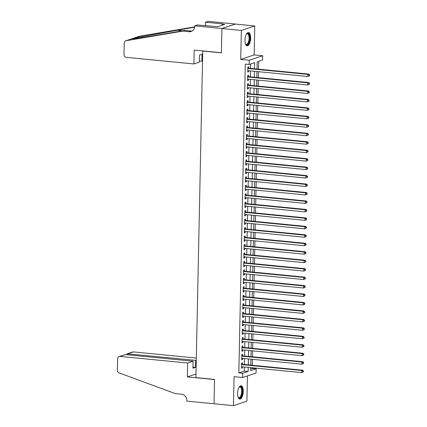 <?xml version="1.0" encoding="UTF-8"?>
<svg xmlns="http://www.w3.org/2000/svg" width="427" height="427" viewBox="0 0 427 427"><rect width="100%" height="100%" fill="white"/><g stroke="black" fill="none" stroke-linecap="round" stroke-linejoin="round"><path stroke-width="0.64" d="M243.251 391.458A6.693 2.77 95.6 0 0 241.074 385.746A6.693 2.77 95.6 0 0 237.588 393.352A6.693 2.77 95.6 0 0 239.766 399.064A6.693 2.77 95.6 0 0 243.251 391.458M250.649 38.254A6.693 2.77 95.6 0 0 248.471 32.537A6.693 2.77 95.6 0 0 244.986 40.143A6.693 2.77 95.6 0 0 247.169 45.86A6.693 2.77 95.6 0 0 250.649 38.254M250.74 368.917L252.266 368.405L256.152 368.789L256.061 373.017L242.627 377.511L242.717 373.278L248.162 371.458L248.247 367.385M203.033 50.946L202.74 51.043L195.897 377.601L214.551 379.427L214.039 403.75L233.473 405.65L246.907 401.156L247.436 375.904M202.74 51.043L221.389 52.868L221.901 28.545L235.336 24.051L254.764 25.956L241.33 30.445L240.727 59.422L249.272 60.26L262.706 55.766L262.621 59.993L257.171 61.819L257.022 69.025M240.727 59.422L254.161 54.928L254.764 25.956M254.161 54.928L262.706 55.766M252.266 368.405L252.277 367.78M252.33 365.272L252.453 359.32M252.506 356.812L252.635 350.861M252.688 348.352L252.811 342.401M252.864 339.892L252.987 333.941M253.04 331.432L253.163 325.481M253.216 322.972L253.339 317.021M253.392 314.512L253.521 308.561M253.574 306.052L253.697 300.101M253.75 297.592L253.873 291.641M253.926 289.132L254.049 283.181M254.102 280.672L254.225 274.721M254.278 272.212L254.407 266.261M254.46 263.753L254.583 257.801M254.636 255.293L254.759 249.341M254.812 246.833L254.935 240.881M254.988 238.373L255.111 232.421M255.165 229.913L255.293 223.962M255.346 221.453L255.469 215.496M255.522 212.993L255.645 207.036M255.698 204.533L255.821 198.576M255.874 196.073L255.997 190.116M256.051 187.613L256.179 181.656M256.232 179.153L256.355 173.197M256.408 170.693L256.531 164.737M256.584 162.233L256.707 156.277M256.76 153.773L256.889 147.817M256.937 145.313L257.065 139.357M257.118 136.853L257.241 130.897M257.294 128.394L257.417 122.437M257.47 119.934L257.593 113.977M257.646 111.474L257.775 105.517M257.823 103.014L257.951 97.057M258.004 94.554L258.127 88.597M258.18 86.094L258.303 80.137M258.356 77.634L258.479 71.677M258.532 69.174L258.698 61.307M221.901 28.545L241.33 30.445M242.525 364.316L242.557 362.833L241.65 363.137L241.543 368.213L242.451 367.909L242.472 366.82M242.701 355.856L242.733 354.373L241.826 354.677L241.719 359.753L242.627 359.449L242.653 358.36M242.883 347.391L242.91 345.913L242.002 346.217L241.895 351.293L242.803 350.989L242.83 349.9M243.059 338.931L243.091 337.453L242.184 337.757L242.077 342.833L242.984 342.529L243.006 341.44M243.235 330.471L243.267 328.993L242.36 329.297L242.253 334.373L243.16 334.069L243.182 332.98M243.411 322.011L243.443 320.533L242.536 320.837L242.429 325.913L243.337 325.609L243.358 324.52M243.587 313.551L243.62 312.073L242.712 312.377L242.605 317.453L243.513 317.149L243.539 316.06M243.769 305.091L243.796 303.613L242.888 303.917L242.782 308.993L243.689 308.689L243.716 307.6M243.945 296.632L243.977 295.153L243.07 295.457L242.963 300.533L243.87 300.229L243.892 299.14M244.121 288.172L244.153 286.693L243.246 286.997L243.139 292.073L244.047 291.769L244.068 290.68M244.297 279.712L244.329 278.233L243.422 278.537L243.315 283.613L244.223 283.309L244.244 282.22M244.474 271.252L244.506 269.773L243.598 270.077L243.491 275.153L244.399 274.849L244.425 273.76M244.655 262.792L244.682 261.313L243.774 261.618L243.668 266.694L244.575 266.389L244.602 265.3M244.831 254.332L244.863 252.853L243.956 253.158L243.849 258.234L244.756 257.929L244.778 256.84M245.007 245.872L245.039 244.393L244.132 244.698L244.025 249.774L244.933 249.469L244.954 248.381M245.183 237.412L245.215 235.934L244.308 236.238L244.201 241.314L245.109 241.009L245.13 239.921M245.36 228.952L245.392 227.474L244.484 227.778L244.377 232.854L245.285 232.55L245.311 231.461M245.541 220.492L245.568 219.014L244.66 219.318L244.554 224.394L245.461 224.09L245.488 223.001M245.717 212.032L245.749 210.554L244.842 210.858L244.735 215.934L245.642 215.63L245.664 214.541M245.893 203.572L245.925 202.094L245.018 202.398L244.911 207.474L245.819 207.17L245.84 206.081M246.069 195.112L246.101 193.634L245.194 193.938L245.087 199.014L245.995 198.71L246.016 197.621M246.246 186.652L246.278 185.174L245.37 185.478L245.263 190.554L246.171 190.25L246.198 189.161M246.427 178.192L246.454 176.714L245.546 177.018L245.44 182.094L246.347 181.79L246.374 180.701M246.603 169.732L246.635 168.254L245.728 168.558L245.621 173.634L246.528 173.33L246.55 172.241M246.779 161.273L246.811 159.794L245.904 160.098L245.797 165.174L246.705 164.87L246.726 163.781M246.955 152.813L246.987 151.334L246.08 151.638L245.973 156.714L246.881 156.41L246.902 155.321M247.132 144.353L247.164 142.874L246.256 143.178L246.149 148.254L247.057 147.95L247.084 146.861M247.313 135.893L247.34 134.414L246.432 134.718L246.326 139.794L247.233 139.49L247.26 138.401M247.489 127.433L247.521 125.954L246.614 126.259L246.507 131.335L247.414 131.03L247.436 129.941M247.665 118.973L247.697 117.494L246.79 117.793L246.683 122.875L247.591 122.57L247.612 121.481M247.841 110.513L247.873 109.034L246.966 109.333L246.859 114.409L247.767 114.11L247.788 113.022M248.018 102.053L248.05 100.575L247.142 100.873L247.036 105.949L247.943 105.65L247.97 104.562M248.199 93.593L248.226 92.115L247.318 92.413L247.212 97.489L248.119 97.191L248.146 96.102M248.375 85.133L248.407 83.655L247.5 83.954L247.393 89.029L248.3 88.731L248.322 87.642M248.551 76.673L248.583 75.195L247.676 75.494L247.569 80.57L248.477 80.271L248.498 79.182M254.503 68.779L254.631 62.668L249.187 64.488L245.301 64.109L238.832 372.899L244.276 371.079L244.361 367.006M244.415 364.498L244.538 358.547M244.591 356.038L244.719 350.087M244.767 347.578L244.895 341.627M244.949 339.118L245.071 333.167M245.125 330.658L245.247 324.707M245.301 322.198L245.424 316.247M245.477 313.738L245.605 307.787M245.653 305.278L245.781 299.327M245.835 296.818L245.957 290.867M246.011 288.358L246.133 282.407M246.187 279.898L246.31 273.947M246.363 271.439L246.491 265.487M246.539 262.979L246.667 257.027M246.721 254.519L246.843 248.567M246.897 246.059L247.019 240.102M247.073 237.599L247.196 231.642M247.249 229.139L247.377 223.182M247.425 220.679L247.553 214.722M247.607 212.219L247.729 206.262M247.783 203.759L247.906 197.802M247.959 195.299L248.082 189.342M248.135 186.839L248.263 180.883M248.311 178.379L248.439 172.423M248.493 169.919L248.615 163.963M248.669 161.459L248.792 155.503M248.845 152.999L248.968 147.043M249.021 144.54L249.149 138.583M249.203 136.08L249.325 130.123M249.379 127.62L249.501 121.663M249.555 119.16L249.678 113.203M249.731 110.7L249.854 104.743M249.907 102.24L250.035 96.283M250.089 93.78L250.211 87.823M250.265 85.32L250.387 79.363M250.441 76.86L250.564 70.903M250.617 68.395L250.708 63.981M248.727 68.213L248.76 66.729L247.852 67.034L247.745 72.11L248.653 71.811L248.674 70.717M242.627 377.511L234.081 376.673L233.473 405.65M238.832 372.899L242.717 373.278M249.187 64.488L249.272 60.26M250.766 367.631L250.708 370.609L256.152 368.789M256.969 71.528L256.846 77.484M256.792 79.993L256.67 85.944M256.616 88.453L256.488 94.404M256.44 96.913L256.312 102.864M256.259 105.373L256.136 111.324M256.083 113.833L255.96 119.784M255.906 122.293L255.784 128.244M255.73 130.753L255.602 136.704M255.554 139.213L255.426 145.164M255.373 147.673L255.25 153.624M255.197 156.133L255.074 162.084M255.02 164.592L254.898 170.544M254.844 173.052L254.716 179.004M254.668 181.512L254.54 187.464M254.487 189.972L254.364 195.924M254.311 198.432L254.188 204.384M254.134 206.892L254.012 212.843M253.958 215.352L253.83 221.303M253.782 223.812L253.654 229.763M253.601 232.272L253.478 238.223M253.424 240.732L253.302 246.683M253.248 249.192L253.126 255.143M253.072 257.652L252.944 263.603M252.896 266.112L252.768 272.063M252.715 274.572L252.592 280.523M252.538 283.032L252.416 288.983M252.362 291.492L252.24 297.443M252.186 299.951L252.058 305.903M252.01 308.411L251.882 314.363M251.829 316.871L251.706 322.823M251.652 325.331L251.53 331.283M251.476 333.791L251.354 339.743M251.3 342.251L251.172 348.202M251.124 350.711L250.996 356.662M250.943 359.171L250.82 365.128M248.3 364.877L248.429 358.926M248.477 356.417L248.605 350.466M248.658 347.957L248.781 342.006M248.834 339.497L248.957 333.546M249.01 331.037L249.133 325.086M249.187 322.577L249.315 316.626M249.363 314.117L249.491 308.166M249.544 305.657L249.667 299.706M249.72 297.197L249.843 291.246M249.896 288.737L250.019 282.786M250.073 280.277L250.201 274.326M250.249 271.818L250.377 265.866M250.43 263.358L250.553 257.406M250.606 254.898L250.729 248.946M250.782 246.438L250.905 240.486M250.959 237.978L251.087 232.026M251.135 229.518L251.263 223.567M251.316 221.058L251.439 215.107M251.492 212.598L251.615 206.647M251.668 204.138L251.791 198.187M251.845 195.678L251.973 189.727M252.021 187.218L252.149 181.267M252.202 178.758L252.325 172.807M252.378 170.298L252.501 164.347M252.554 161.838L252.677 155.887M252.731 153.378L252.859 147.422M252.907 144.918L253.035 138.962M253.088 136.459L253.211 130.502M253.264 127.999L253.387 122.042M253.441 119.539L253.563 113.582M253.617 111.079L253.745 105.122M253.793 102.619L253.921 96.662M253.974 94.159L254.097 88.202M254.15 85.699L254.273 79.742M254.327 77.239L254.449 71.282M244.276 371.079L248.162 371.458M247.756 71.72L248.653 71.811M247.575 80.18L248.477 80.271M247.398 88.64L248.3 88.731M247.222 97.1L248.119 97.191M247.046 105.56L247.943 105.65M246.87 114.02L247.767 114.11M246.689 122.48L247.591 122.57M246.512 130.94L247.414 131.03M246.336 139.399L247.233 139.49M246.16 147.859L247.057 147.95M245.984 156.319L246.881 156.41M245.803 164.779L246.705 164.87M245.626 173.239L246.528 173.33M245.45 181.699L246.347 181.79M245.274 190.159L246.171 190.25M245.098 198.619L245.995 198.71M244.917 207.079L245.819 207.17M244.74 215.539L245.642 215.63M244.564 223.999L245.461 224.09M244.388 232.459L245.285 232.55M244.212 240.919L245.109 241.009M244.03 249.379L244.933 249.469M243.854 257.839L244.756 257.929M243.678 266.299L244.575 266.389M243.502 274.758L244.399 274.849M243.326 283.218L244.223 283.309M243.144 291.684L244.047 291.769M242.968 300.144L243.87 300.229M242.792 308.604L243.689 308.689M242.616 317.064L243.513 317.149M242.44 325.523L243.337 325.609M242.258 333.983L243.16 334.069M242.082 342.443L242.984 342.529M241.906 350.903L242.803 350.989M241.73 359.363L242.627 359.449M241.554 367.823L242.451 367.909M309.596 75.766L309.612 74.922L309.249 75.045L309.233 75.889L309.596 75.766L307.936 76.513L247.777 70.631M309.233 75.889L307.936 76.513L307.979 74.399L308.886 74.095L248.108 68.149A0.859 0.769 -108.5 0 1 247.831 68.069M247.82 68.517L307.979 74.399L309.249 75.045M309.612 74.922L308.886 74.095M245.482 43.949A5.364 2.22 95.6 0 0 246.288 44.435A5.364 2.22 95.6 0 0 248.599 41.531A5.364 2.22 95.6 0 0 248.829 35.799A5.364 2.22 95.6 0 0 247.329 33.765A5.364 2.22 95.6 0 0 246.448 34.085A5.791 2.402 -84.4 0 1 246.614 33.898A5.791 2.402 -84.4 0 1 249.379 35.574A5.791 2.402 -84.4 0 1 248.722 42.892A5.791 2.402 -84.4 0 1 245.605 44.162A5.791 2.402 -84.4 0 1 245.488 43.965M246.785 45.753A6.651 2.754 95.6 0 0 249.485 41.899A6.651 2.754 95.6 0 0 249.704 35.046A6.651 2.754 95.6 0 0 248.076 32.564M239.056 387.278A5.791 2.402 -84.4 0 1 239.211 387.108A5.791 2.402 -84.4 0 1 241.981 388.778A5.791 2.402 -84.4 0 1 241.324 396.101A5.791 2.402 -84.4 0 1 238.207 397.372A5.791 2.402 -84.4 0 1 238.085 397.169A5.364 2.22 95.6 0 0 238.885 397.644A5.364 2.22 95.6 0 0 241.196 394.74A5.364 2.22 95.6 0 0 241.431 389.008A5.364 2.22 95.6 0 0 239.931 386.969A5.364 2.22 95.6 0 0 239.051 387.289M239.387 398.962A6.651 2.754 95.6 0 0 242.088 395.108A6.651 2.754 95.6 0 0 242.301 388.25A6.651 2.754 95.6 0 0 240.673 385.773M193.901 63.954L126.28 57.341A2.573 2.306 -108.5 0 1 124.001 54.576L124.241 43.026A2.573 2.306 -108.5 0 1 125.757 40.816A2.573 2.306 -108.5 0 1 126.066 40.736L182.905 31.091L189.124 31.699A6.005 5.375 -108.5 0 0 191.152 31.475A6.005 5.375 -108.5 0 0 194.685 26.309L194.696 25.844L221.901 28.502L221.394 52.74L194.189 50.082L193.901 63.954L199.329 62.139L199.473 55.12L202.051 54.256L201.907 61.28L199.35 61.029M194.611 27.173L134.19 38.019L131.383 38.958C133.672 38.878 150.71 36.242 167.464 33.386L184.891 30.424L191.109 31.032A6.005 5.375 -108.5 0 0 192.107 31.032M184.891 30.424L182.905 31.091M133.806 38.12L139.191 36.322A2.573 2.306 71.5 0 1 139.501 36.242L194.648 26.885M221.901 28.502L235.336 24.013L208.13 21.35L205.499 22.231L222.91 23.933L222.328 24.125L222.307 25.145M194.696 25.844L197.333 24.963L217.653 26.698L224.661 24.355L222.328 24.125M202.526 61.072L201.907 61.28M205.499 22.231L205.424 25.753M139.501 36.242L133.72 38.152M125.757 40.816L131.228 38.985L126.066 40.736M205.12 25.727A6.005 5.375 -108.5 0 0 205.435 25.204M196.308 358.061L133.448 351.912L128.02 353.727L127.999 354.837M187.634 363.019L120.014 356.406A2.573 2.306 -108.5 0 0 119.144 356.502A2.573 2.306 -108.5 0 0 117.628 358.712L117.388 370.262A2.573 2.306 -108.5 0 0 119.112 372.899L175.31 393.603L181.528 394.212A6.005 5.375 71.5 0 1 186.845 400.665L186.839 401.129L214.039 403.793L214.546 379.555L187.346 376.892L187.634 363.019L193.063 361.205L192.919 368.223L195.491 367.364L195.641 360.34L127.23 353.796L132.578 352.008A2.573 2.306 71.5 0 1 133.448 351.912M195.641 360.34L196.26 360.132M187.346 376.892L195.972 374.009M193.063 361.205L125.442 354.586L120.014 356.406M195.491 367.364L192.94 367.113M119.144 356.502L125.442 354.586M126.509 354.693L127.23 353.796M309.415 84.226L309.436 83.382L309.073 83.505L309.052 84.349L309.415 84.226L307.76 84.973L247.601 79.091M309.052 84.349L307.76 84.973L307.803 82.859L308.71 82.555L247.932 76.609A0.859 0.769 -108.5 0 1 247.655 76.529M247.644 76.977L307.803 82.859L309.073 83.505M309.436 83.382L308.71 82.555M309.239 92.686L309.26 91.842L308.892 91.965L308.876 92.808L309.239 92.686L307.579 93.433L247.42 87.551M308.876 92.808L307.579 93.433L307.627 91.319L308.534 91.015L247.751 85.074A0.859 0.769 -108.5 0 1 247.473 84.989M247.468 85.437L307.627 91.319L308.892 91.965M309.26 91.842L308.534 91.015M309.063 101.146L309.079 100.302L308.716 100.425L308.7 101.268L309.063 101.146L307.403 101.898L247.244 96.011M308.7 101.268L307.403 101.898L307.445 99.779L308.358 99.475L247.575 93.534A0.859 0.769 -108.5 0 1 247.297 93.449M247.292 93.897L307.445 99.779L308.716 100.425M309.079 100.302L308.358 99.475M308.886 109.606L308.902 108.762L308.54 108.885L308.524 109.728L308.886 109.606L307.226 110.358L247.068 104.471M308.524 109.728L307.226 110.358L307.269 108.239L308.177 107.935L247.398 101.994A0.859 0.769 -108.5 0 1 247.121 101.909M247.11 102.357L307.269 108.239L308.54 108.885M308.902 108.762L308.177 107.935M308.71 118.065L308.726 117.222L308.363 117.345L308.347 118.188L308.71 118.065L307.05 118.818L246.891 112.931M308.347 118.188L307.05 118.818L307.093 116.699L308 116.395L247.222 110.454A0.859 0.769 -108.5 0 1 246.945 110.369M246.934 110.817L307.093 116.699L308.363 117.345M308.726 117.222L308 116.395M308.529 126.525L308.55 125.682L308.187 125.805L308.166 126.648L308.529 126.525L306.874 127.278L246.715 121.391M308.166 126.648L306.874 127.278L306.917 125.159L307.824 124.855L247.046 118.914A0.859 0.769 -108.5 0 1 246.769 118.829M246.758 119.277L306.917 125.159L308.187 125.805M308.55 125.682L307.824 124.855M308.353 134.985L308.374 134.142L308.006 134.265L307.99 135.108L308.353 134.985L306.693 135.738L246.534 129.851M307.99 135.108L306.693 135.738L306.741 133.619L307.648 133.315L246.865 127.374A0.859 0.769 -108.5 0 1 246.587 127.289M246.582 127.737L306.741 133.619L308.006 134.265M308.374 134.142L307.648 133.315M308.177 143.445L308.193 142.602L307.83 142.725L307.814 143.568L308.177 143.445L306.517 144.198L246.358 138.311M307.814 143.568L306.517 144.198L306.559 142.079L307.472 141.775L246.689 135.834A0.859 0.769 -108.5 0 1 246.411 135.749M246.406 136.197L306.559 142.079L307.83 142.725M308.193 142.602L307.472 141.775M308 151.905L308.016 151.062L307.653 151.185L307.637 152.028L308 151.905L306.34 152.658L246.182 146.771M307.637 152.028L306.34 152.658L306.383 150.539L307.291 150.235L246.512 144.294A0.859 0.769 -108.5 0 1 246.235 144.209M246.224 144.657L306.383 150.539L307.653 151.185M308.016 151.062L307.291 150.235M307.824 160.365L307.84 159.522L307.477 159.645L307.461 160.488L307.824 160.365L306.164 161.118L246.005 155.231M307.461 160.488L306.164 161.118L306.207 158.999L307.114 158.695L246.336 152.754A0.859 0.769 -108.5 0 1 246.059 152.669M246.048 153.117L306.207 158.999L307.477 159.645M307.84 159.522L307.114 158.695M307.643 168.825L307.664 167.982L307.301 168.105L307.28 168.948L307.643 168.825L305.988 169.578L245.829 163.69M307.28 168.948L305.988 169.578L306.031 167.459L306.938 167.16L246.155 161.214A0.859 0.769 -108.5 0 1 245.883 161.128M245.872 161.577L306.031 167.459L307.301 168.105M307.664 167.982L306.938 167.16M307.467 177.285L307.488 176.442L307.12 176.564L307.104 177.408L307.467 177.285L305.807 178.038L245.648 172.15M307.104 177.408L305.807 178.038L305.855 175.919L306.762 175.62L245.979 169.674A0.859 0.769 -108.5 0 1 245.701 169.588M245.696 170.037L305.855 175.919L307.12 176.564M307.488 176.442L306.762 175.62M307.291 185.75L307.307 184.902L306.944 185.024L306.928 185.868L307.291 185.75L305.631 186.498L245.472 180.61M306.928 185.868L305.631 186.498L305.673 184.379L306.586 184.08L245.803 178.134A0.859 0.769 -108.5 0 1 245.525 178.048M245.52 178.497L305.673 184.379L306.944 185.024M307.307 184.902L306.586 184.08M307.114 194.21L307.13 193.362L306.767 193.484L306.751 194.328L307.114 194.21L305.454 194.958L245.295 189.07M306.751 194.328L305.454 194.958L305.497 192.839L306.405 192.54L245.626 186.594A0.859 0.769 -108.5 0 1 245.349 186.508M245.338 186.957L305.497 192.839L306.767 193.484M307.13 193.362L306.405 192.54M306.938 202.67L306.954 201.822L306.591 201.944L306.575 202.788L306.938 202.67L305.278 203.417L245.119 197.53M306.575 202.788L305.278 203.417L305.321 201.298L306.228 201L245.45 195.054A0.859 0.769 -108.5 0 1 245.173 194.968M245.162 195.417L305.321 201.298L306.591 201.944M306.954 201.822L306.228 201M306.757 211.13L306.778 210.281L306.415 210.404L306.394 211.248L306.757 211.13L305.102 211.877L244.943 205.99M306.394 211.248L305.102 211.877L305.145 209.758L306.052 209.46L245.269 203.514A0.859 0.769 -108.5 0 1 244.997 203.428M244.986 203.876L305.145 209.758L306.415 210.404M306.778 210.281L306.052 209.46M306.581 219.59L306.602 218.741L306.234 218.864L306.218 219.708L306.581 219.59L304.921 220.337L244.762 214.45M306.218 219.708L304.921 220.337L304.969 218.224L305.876 217.919L245.093 211.973A0.859 0.769 -108.5 0 1 244.815 211.888M244.81 212.336L304.969 218.224L306.234 218.864M306.602 218.741L305.876 217.919M306.405 228.05L306.421 227.201L306.058 227.324L306.042 228.167L306.405 228.05L304.745 228.797L244.586 222.91M306.042 228.167L304.745 228.797L304.787 226.684L305.7 226.379L244.917 220.433A0.859 0.769 -108.5 0 1 244.639 220.348M244.634 220.796L304.787 226.684L306.058 227.324M306.421 227.201L305.7 226.379M306.228 236.51L306.244 235.661L305.881 235.784L305.865 236.627L306.228 236.51L304.568 237.257L244.409 231.37M305.865 236.627L304.568 237.257L304.611 235.144L305.518 234.839L244.74 228.893A0.859 0.769 -108.5 0 1 244.463 228.808M244.452 229.256L304.611 235.144L305.881 235.784M306.244 235.661L305.518 234.839M306.052 244.97L306.068 244.121L305.705 244.244L305.689 245.087L306.052 244.97L304.392 245.717L244.233 239.83M305.689 245.087L304.392 245.717L304.435 243.603L305.342 243.299L244.564 237.353A0.859 0.769 -108.5 0 1 244.287 237.268M244.276 237.716L304.435 243.603L305.705 244.244M306.068 244.121L305.342 243.299M305.871 253.43L305.892 252.581L305.529 252.704L305.508 253.547L305.871 253.43L304.216 254.177L244.057 248.29M305.508 253.547L304.216 254.177L304.259 252.063L305.166 251.759L244.383 245.813A0.859 0.769 -108.5 0 1 244.111 245.728M244.1 246.176L304.259 252.063L305.529 252.704M305.892 252.581L305.166 251.759M305.695 261.89L305.711 261.041L305.348 261.164L305.332 262.007L305.695 261.89L304.035 262.637L243.876 256.75M305.332 262.007L304.035 262.637L304.083 260.523L304.99 260.219L244.207 254.273A0.859 0.769 -108.5 0 1 243.929 254.188M243.924 254.636L304.083 260.523L305.348 261.164M305.711 261.041L304.99 260.219M305.518 270.35L305.535 269.501L305.172 269.624L305.156 270.467L305.518 270.35L303.859 271.097L243.7 265.21M305.156 270.467L303.859 271.097L303.901 268.983L304.809 268.679L244.03 262.733A0.859 0.769 -108.5 0 1 243.753 262.648M243.748 263.096L303.901 268.983L305.172 269.624M305.535 269.501L304.809 268.679M305.342 278.81L305.358 277.961L304.995 278.084L304.979 278.927L305.342 278.81L303.682 279.557L243.523 273.67M304.979 278.927L303.682 279.557L303.725 277.443L304.632 277.139L243.854 271.193A0.859 0.769 -108.5 0 1 243.577 271.108M243.566 271.556L303.725 277.443L304.995 278.084M305.358 277.961L304.632 277.139M305.166 287.27L305.182 286.421L304.819 286.544L304.803 287.387L305.166 287.27L303.506 288.017L243.347 282.13M304.803 287.387L303.506 288.017L303.549 285.903L304.456 285.599L243.678 279.653A0.859 0.769 -108.5 0 1 243.401 279.568M243.39 280.016L303.549 285.903L304.819 286.544M305.182 286.421L304.456 285.599M304.985 295.73L305.006 294.881L304.643 295.004L304.622 295.852L304.985 295.73L303.33 296.477L243.171 290.59M304.622 295.852L303.33 296.477L303.373 294.363L304.28 294.059L243.497 288.113A0.859 0.769 -108.5 0 1 243.225 288.028M243.214 288.476L303.373 294.363L304.643 295.004M305.006 294.881L304.28 294.059M304.809 304.189L304.825 303.341L304.462 303.464L304.446 304.312L304.809 304.189L303.149 304.937L242.99 299.055M304.446 304.312L303.149 304.937L303.197 302.823L304.104 302.519L243.321 296.573A0.859 0.769 -108.5 0 1 243.043 296.487M243.038 296.936L303.197 302.823L304.462 303.464M304.825 303.341L304.104 302.519M304.632 312.649L304.648 311.801L304.286 311.923L304.27 312.772L304.632 312.649L302.973 313.397L242.814 307.515M304.27 312.772L302.973 313.397L303.015 311.283L303.923 310.979L243.144 305.033A0.859 0.769 -108.5 0 1 242.867 304.947M242.862 305.396L303.015 311.283L304.286 311.923M304.648 311.801L303.923 310.979M304.456 321.109L304.472 320.261L304.109 320.383L304.093 321.232L304.456 321.109L302.796 321.857L242.637 315.975M304.093 321.232L302.796 321.857L302.839 319.743L303.746 319.439L242.968 313.493A0.859 0.769 -108.5 0 1 242.691 313.407M242.68 313.856L302.839 319.743L304.109 320.383M304.472 320.261L303.746 319.439M304.28 329.569L304.296 328.721L303.933 328.843L303.917 329.692L304.28 329.569L302.62 330.317L242.461 324.435M303.917 329.692L302.62 330.317L302.663 328.203L303.57 327.899L242.792 321.953A0.859 0.769 -108.5 0 1 242.515 321.867M242.504 322.316L302.663 328.203L303.933 328.843M304.296 328.721L303.57 327.899M304.099 338.029L304.12 337.181L303.757 337.303L303.736 338.152L304.099 338.029L302.444 338.776L242.285 332.895M303.736 338.152L302.444 338.776L302.487 336.663L303.394 336.359L242.611 330.413A0.859 0.769 -108.5 0 1 242.339 330.327M242.328 330.776L302.487 336.663L303.757 337.303M304.12 337.181L303.394 336.359M303.923 346.489L303.939 345.64L303.576 345.763L303.56 346.612L303.923 346.489L302.263 347.236L242.104 341.354M303.56 346.612L302.263 347.236L302.311 345.123L303.218 344.819L242.435 338.873A0.859 0.769 -108.5 0 1 242.157 338.792M242.152 339.235L302.311 345.123L303.576 345.763M303.939 345.64L303.218 344.819M303.746 354.949L303.762 354.1L303.4 354.223L303.383 355.072L303.746 354.949L302.086 355.696L241.928 349.814M303.383 355.072L302.086 355.696L302.129 353.583L303.037 353.278L242.258 347.332A0.859 0.769 -108.5 0 1 241.981 347.252M241.97 347.695L302.129 353.583L303.4 354.223M303.762 354.1L303.037 353.278M303.57 363.409L303.586 362.56L303.223 362.683L303.207 363.532L303.57 363.409L301.91 364.156L241.751 358.274M303.207 363.532L301.91 364.156L301.953 362.043L302.86 361.738L242.082 355.792A0.859 0.769 -108.5 0 1 241.805 355.712M241.794 356.155L301.953 362.043L303.223 362.683M303.586 362.56L302.86 361.738M303.394 371.869L303.41 371.02L303.047 371.143L303.031 371.992L303.394 371.869L301.734 372.616L241.575 366.734M303.031 371.992L301.734 372.616L301.777 370.503L302.684 370.198L241.906 364.252A0.859 0.769 -108.5 0 1 241.629 364.172M241.618 364.615L301.777 370.503L303.047 371.143M303.41 371.02L302.684 370.198M247.825 68.245L248.108 68.149M191.109 31.032L189.124 31.699M176.922 30.221L182.751 30.792M247.649 76.705L247.932 76.609M247.473 85.165L247.751 85.074M247.297 93.625L247.575 93.534M247.116 102.085L247.398 101.994M246.939 110.545L247.222 110.454M246.763 119.005L247.046 118.914M246.587 127.465L246.865 127.374M246.411 135.925L246.689 135.834M246.23 144.385L246.512 144.294M246.053 152.845L246.336 152.754M245.877 161.305L246.155 161.214M245.701 169.765L245.979 169.674M245.525 178.224L245.803 178.134M245.344 186.684L245.626 186.594M245.167 195.144L245.45 195.054M244.991 203.604L245.269 203.514M244.815 212.064L245.093 211.973M244.639 220.524L244.917 220.433M244.457 228.984L244.74 228.893M244.281 237.444L244.564 237.353M244.105 245.904L244.383 245.813M243.929 254.364L244.207 254.273M243.753 262.824L244.03 262.733M243.571 271.284L243.854 271.193M243.395 279.749L243.678 279.653M243.219 288.209L243.497 288.113M243.043 296.669L243.321 296.573M242.867 305.129L243.144 305.033M242.685 313.589L242.968 313.493M242.509 322.049L242.792 321.953M242.333 330.509L242.611 330.413M242.157 338.969L242.435 338.873M241.981 347.429L242.258 347.332M241.799 355.888L242.082 355.792M241.623 364.348L241.906 364.252"/></g></svg>
